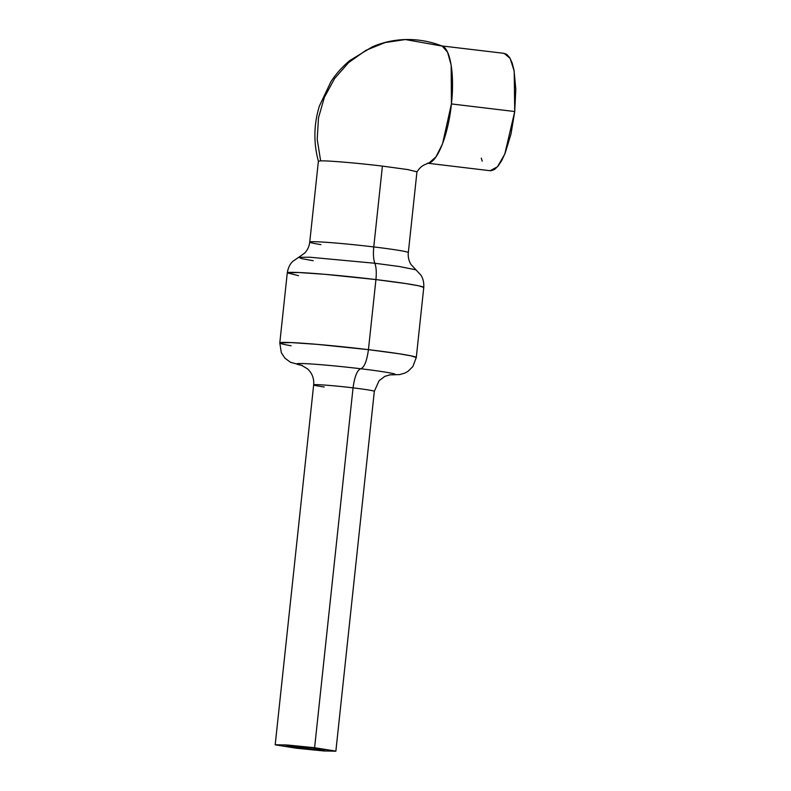 <?xml version="1.0" encoding="UTF-8"?>
<svg xmlns="http://www.w3.org/2000/svg" width="791" height="791" viewBox="0 0 791 791"><rect width="100%" height="100%" fill="white"/><g stroke="black" fill="none" stroke-linecap="round" stroke-linejoin="round"><path stroke-width="1.19" d="M311.199 747.811L324.468 750.006L316.716 749.819L299.868 748.138L300.026 746.625L299.868 748.138L286.649 746.032L293.639 746.081L314.62 748.246L324.379 750.076L314.314 749.631L286.589 745.953L311.199 747.811M427.98 163.262L490.123 170.718L497.48 166.763L504.777 154.107L514.733 111.531L451.424 103.937C448.309 135.31 436.879 163.697 427.575 163.154M374.252 391.436A30.503 1.275 -173.9 0 0 353.053 387.857A30.503 1.275 -173.9 0 0 313.661 384.881L275.199 744.736L287.627 745.033L314.6 747.722L353.053 387.857C354.635 376.427 357.206 370.059 360.745 368.754A49.566 2.076 6.1 0 1 389.706 374.805A49.566 2.076 6.1 0 0 360.745 368.754C364.295 367.459 366.856 361.091 368.438 349.652L375.933 279.579A68.629 2.877 -173.9 0 0 287.281 272.865L298.286 272.48L324.982 274.319L375.933 279.579L368.438 349.652A68.629 2.877 6.1 0 1 416.284 357.532L411.083 355.861L398.407 353.656L368.438 349.652C366.856 361.091 364.295 367.459 360.745 368.754C357.206 370.059 354.635 376.427 353.053 387.857A30.503 1.275 -173.9 0 0 313.73 384.802A30.503 1.275 -173.9 0 0 324.251 386.987M390.616 374.697L384.91 376.318L379.107 380.659L374.321 391.357A30.503 1.275 -173.9 0 0 353.053 387.857L314.6 747.722L335.849 751.213L323.44 750.926L296.467 748.237L275.219 744.736M320.948 244.617A49.566 2.076 6.1 0 1 309.746 242.086A49.566 2.076 6.1 0 1 373.767 246.93L382.409 166.1C357.473 163.075 327.86 160.573 320.642 160.88L318.387 161.245C313.434 142.845 313.76 124.464 319.346 106.132L330.915 81.681C336.175 73.662 342.483 66.612 349.84 60.531L372.185 46.896C382.765 42.348 393.829 39.906 405.368 39.55L385.138 42.556L365.936 50.317L348.702 62.519L334.593 78.546L324.359 97.352L318.496 117.859L317.201 139.295L320.642 160.88L317.201 139.295L318.496 117.859L324.359 97.352L334.593 78.546L348.702 62.519L365.936 50.317L385.138 42.556L405.368 39.55L440.122 45.73L504.203 53.353L510.126 58.405L514.199 71.081L514.733 111.531L515.801 89.106L514.021 70.162L512.143 62.934L509.691 57.595L506.744 54.352L503.442 53.323M291.167 345.766A68.629 2.877 6.1 0 1 279.796 342.948A68.629 2.877 6.1 0 1 368.438 349.652L317.498 344.392L290.801 342.552L279.796 342.948L281.319 352.727L285.017 358.254L290.475 362.268L302.449 365.571M309.854 241.967A49.566 2.076 6.1 0 1 373.767 246.93C373.085 254.069 373.441 259.517 374.845 263.255C376.259 266.992 376.615 272.44 375.933 279.579C376.615 272.44 376.259 266.992 374.845 263.255L399.534 266.537L415.908 269.84L399.534 266.537L374.845 263.255C373.441 259.517 373.085 254.069 373.767 246.93A49.566 2.076 6.1 0 1 408.324 252.626C407.909 256.877 408.789 260.822 410.964 264.461L420.871 275.11C421.296 275.752 424.194 279.688 423.768 287.449A68.629 2.877 -173.9 0 0 375.933 279.579L405.892 283.583L418.577 285.778L423.768 287.449L416.284 357.532L412.853 366.579L407.998 371.345L404.913 373.065L399.593 374.608L389.36 374.865M298.484 275.663L287.281 272.865L279.796 342.948M287.281 272.865C288.517 265.183 292.176 261.95 292.729 261.416L298.691 257.312L309.795 257.223L374.845 263.255L309.795 257.223L298.691 257.312L302.063 258.716L313.206 260.704M302.122 365.442A49.566 2.076 6.1 0 1 308.352 363.811A49.566 2.076 6.1 0 1 360.745 368.754A49.566 2.076 6.1 0 0 308.352 363.811A49.566 2.076 6.1 0 0 302.122 365.442M408.324 252.626L416.956 171.785L407.454 169.531L382.409 166.1L373.767 246.93A49.566 2.076 6.1 0 1 408.215 252.744M382.409 166.1L407.691 169.571L416.946 171.825C420.97 166.357 422.265 165.487 429.058 162.906L435.94 156.954L442.535 143.824L451.424 103.937L451.167 65.129L447.568 52.216L442.199 46.096C430.314 41.409 418.043 39.234 405.368 39.55M318.387 161.295L309.746 242.086C309.251 246.327 307.561 249.996 304.664 253.1L298.691 257.312M296.467 748.237L324.557 751.005L335.74 751.084L314.6 747.722L286.5 744.944L275.317 744.865L296.467 748.237M440.122 45.73C449.604 44.652 455.013 72.554 451.424 103.937L514.733 111.531L510.996 134.045L505.152 153.197L501.712 160.573L498.093 166.09L494.444 169.521L490.895 170.747M481.274 158.131L482.194 161.137M301.252 365.145L307.679 368.952L310.072 371.612C312.92 375.577 314.116 379.996 313.661 384.881M374.321 391.357L335.859 751.223"/></g></svg>
